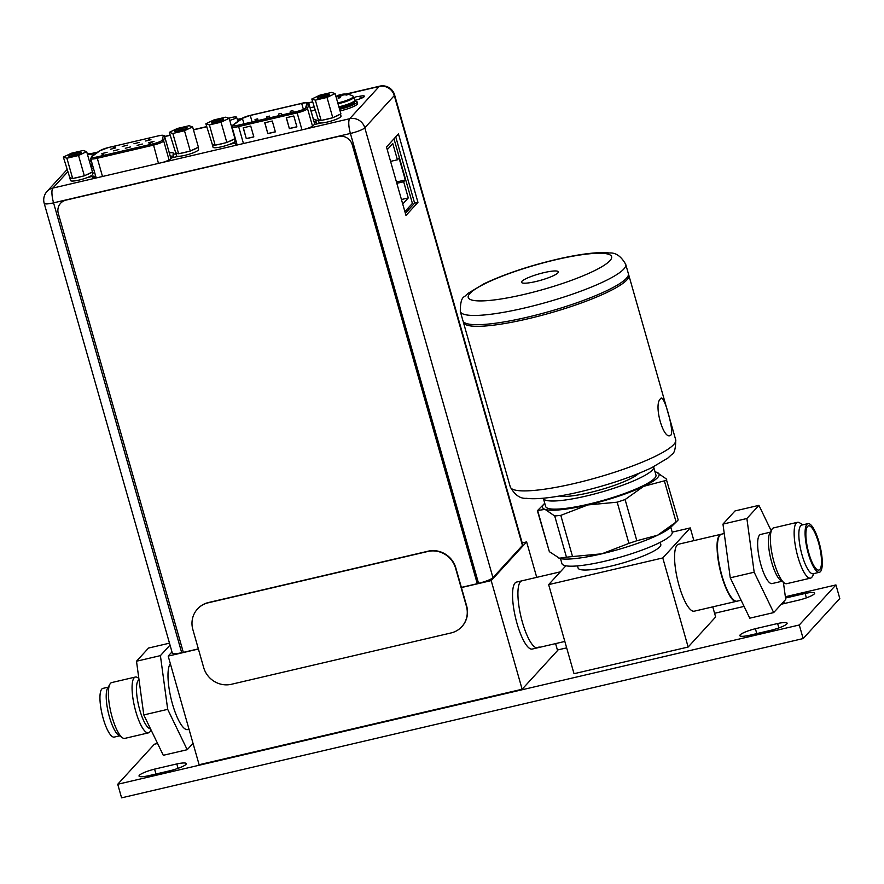 <?xml version="1.0" encoding="UTF-8"?>
<svg xmlns="http://www.w3.org/2000/svg" width="884" height="884" viewBox="0 0 884 884"><rect width="100%" height="100%" fill="white"/><g stroke="black" fill="none" stroke-linecap="round" stroke-linejoin="round"><path stroke-width="1.33" d="M198.403 649.033L168.181 656.094L199.121 764.726L522.135 689.244L557.561 650.525L555.594 643.596M522.135 689.244L491.195 580.611L526.621 541.892L522.201 542.92M536.721 577.351L526.621 541.892M560.346 571.837L516.554 582.07A34.399 9.105 76.8 0 0 515.096 582.976A34.399 9.105 76.8 0 0 516.245 620.623A34.399 9.105 76.8 0 0 532.201 649.066L537.594 647.806A34.399 9.105 -103.2 0 1 521.626 619.375A34.399 9.105 -103.2 0 1 520.477 581.716A34.399 9.105 -103.2 0 1 521.936 580.81A34.399 9.105 76.8 0 0 522.433 622.314A34.399 9.105 76.8 0 0 537.594 647.806L564.832 641.441M461.415 587.562L491.195 580.611M168.181 656.094L171.982 651.939M539.041 646.9A34.399 9.105 -103.2 0 1 537.594 647.806M198.359 648.878L183.331 652.381L58.311 213.497A11.47 10.884 42.5 0 1 60.62 203.243A11.47 10.884 42.5 0 1 65.991 200.127L338.395 136.456A11.47 10.884 42.5 0 1 352.263 144.81L477.283 583.694L478.553 583.318A12.498 2.144 -15.9 0 0 492.952 577.672L522.444 545.439A12.498 2.144 -15.9 0 0 522.72 544.754L394.584 94.897A12.498 2.144 164.1 0 1 394.297 95.582L364.805 127.815L492.952 577.672M461.371 587.407L477.283 583.694M408.209 207.961L408.684 209.607M407.17 211.265L406.695 209.607M404.883 211.596L412.397 203.386L393.988 138.788M402.717 203.994L408.275 197.928L403.656 181.739L405.303 179.949L399.049 158.004L397.413 159.794L392.794 143.606L387.247 149.672M403.656 181.739L396.839 183.331M405.303 179.949L396.463 182.016M408.275 197.928L401.447 199.519M397.413 159.794L390.584 161.385M228.823 118.213A6.763 1.16 164.1 0 1 236.536 117.207A6.763 1.16 164.1 0 1 236.382 117.583A6.763 1.16 164.1 0 1 229.741 120.357M130.523 146.921L125.296 148.28L130.523 146.921M148.335 139.241L149.484 138.788M149.518 143.374L150.203 143.407L149.484 143.263M150.158 143.252L149.087 143.871L150.457 143.551M103.03 154.435L102.047 154.766L103.373 154.59L102.699 154.512L103.262 153.893M102.047 154.766L102.942 154.788M145.694 141.02L150.932 139.661L145.694 141.02M133.959 143.76L139.197 142.401L133.959 143.76M122.224 146.501L127.462 145.153L122.224 146.501M110.489 149.252L115.716 147.893L110.489 149.252M151.275 142.567L154.059 141.285L148.832 142.644L150.147 142.821M137.097 145.385L142.324 144.026L137.097 145.385M113.616 150.866L118.854 149.507L113.616 150.866M101.881 153.606L107.119 152.258L101.881 153.606M113.24 147.672L115.218 147.053L113.24 147.672L114.434 146.821M113.373 147.484L114.058 147.517L113.34 147.363M94.234 176.822L95.781 176.468M149.031 143.65L150.402 143.33M149.451 143.153L150.689 142.667M114.003 147.297L113.307 147.274M233.52 124.987A7.105 1.227 -15.9 0 0 233.354 125.373A7.105 1.227 -15.9 0 0 238.68 125.075L297.201 111.395A7.105 1.227 -15.9 0 0 305.4 108.18A7.105 1.227 -15.9 0 0 305.555 107.936L307.002 103.295A7.105 1.227 -15.9 0 0 307.013 103.152A7.105 1.227 -15.9 0 0 301.687 103.45L250.271 115.461A7.105 1.227 -15.9 0 0 242.404 118.401L233.84 124.699A7.105 1.227 -15.9 0 0 233.52 124.987M286.272 117.749L293.808 115.981L296.902 126.854L289.366 128.611L286.272 117.749M243.199 127.815L250.736 126.047L253.83 136.91L246.293 138.678L243.199 127.815M264.736 122.777L272.272 121.02L275.366 131.882L267.83 133.639L264.736 122.777M289.366 128.611L286.416 117.716M296.869 126.755L289.488 128.478M246.293 138.678L243.354 127.782M253.807 136.821L246.415 138.545M267.83 133.639L264.891 122.743M275.344 131.782L267.951 133.506M266.78 116.776L269.399 116.102L266.78 116.776M290.25 111.296L292.869 110.61L290.25 111.296M278.515 114.036L281.134 113.362L278.515 114.036M255.045 119.517L257.664 118.843L255.045 119.517M461.912 626.568A22.929 21.757 -137.5 0 0 462.034 626.436A22.929 21.757 -137.5 0 0 466.642 605.916L455.812 567.893A22.929 21.757 -137.5 0 0 428.088 551.196L208.436 602.534A22.929 21.757 -137.5 0 0 197.707 608.778A22.929 21.757 -137.5 0 0 197.585 608.91M231.409 684.282L451.061 632.944A22.929 21.757 42.5 0 0 461.791 626.701A22.929 21.757 42.5 0 0 466.398 606.181L455.569 568.158A22.929 21.757 42.5 0 0 427.845 551.472L208.193 602.8A22.929 21.757 42.5 0 0 197.463 609.043A22.929 21.757 42.5 0 0 192.856 629.563L203.685 667.586A22.929 21.757 42.5 0 0 231.409 684.282M320.969 122.986L314.196 124.578L313.301 125.561A9.514 1.635 -15.9 0 1 305.168 129.119L349.699 118.71A12.498 11.857 42.5 0 1 364.805 127.815A12.498 2.144 164.1 0 1 350.407 133.462L53.559 202.834A12.498 2.144 164.1 0 1 44.2 203.353L172.347 653.21A12.498 2.144 -15.9 0 0 181.706 652.69L183.32 652.315M386.485 146.998L405.977 215.442L417.955 202.359L398.452 133.915L386.485 146.998M318.417 120.434L315.743 121.064L316.019 119.959A9.514 1.635 -15.9 0 0 316.019 119.793A9.514 1.635 -15.9 0 0 313.433 119.406M235.674 139.771L234.824 139.97M229.508 144.368L236.514 142.733M236.547 142.832L235.774 143.683A9.514 1.635 -15.9 0 0 235.553 144.191A9.514 1.635 -15.9 0 0 240.039 144.335L305.168 129.119M87.008 177.673L94.013 176.026L93.107 177.021A9.514 1.635 -15.9 0 0 92.897 177.54A9.514 1.635 -15.9 0 0 97.373 177.684L162.501 162.457A9.514 1.635 -15.9 0 0 170.634 158.899L171.54 157.916L178.469 156.291M175.916 153.739L173.076 154.402L173.352 153.308A9.514 1.635 -15.9 0 0 173.352 153.142A9.514 1.635 -15.9 0 0 169.341 152.921M94.71 172.723L92.323 173.275M311.102 111.24A10.774 1.856 -15.9 0 0 314.881 109.826M314.074 106.975A10.774 1.856 -15.9 0 0 310.118 107.771M354.782 100.345A8.089 1.392 -15.9 0 0 364.252 96.643A8.089 1.392 -15.9 0 0 364.44 96.201A8.089 1.392 -15.9 0 0 358.263 96.566M315.743 121.064L316.582 124.014M314.395 122.777A9.514 1.635 164.1 0 1 316.229 122.777M95.671 176.082L94.135 176.446M170.303 156.291A9.514 1.635 164.1 0 1 173.573 156.114M311.08 111.141A10.774 1.856 164.1 0 1 312.118 110.898M173.076 154.402L173.916 157.352M94.013 176.026L94.566 177.971M405.358 213.254L414.618 203.132L395.745 136.876M417.955 202.359L414.618 203.132M66.897 158.225L63.35 157.076L71.471 153.208L83.129 150.49L86.665 151.628L78.543 155.496L66.897 158.225L72.676 178.535L72.046 178.336A11.47 1.967 164.1 0 1 69.77 177.806A11.47 1.967 164.1 0 1 69.77 177.596L72.046 178.336M80.875 152.987A6.254 1.072 -15.9 0 0 80.974 152.855A6.254 1.072 -15.9 0 0 76.057 152.965A6.254 1.072 -15.9 0 0 69.14 155.728A6.254 1.072 -15.9 0 0 69.14 156.225A6.254 1.072 -15.9 0 0 75.018 155.473A6.254 1.072 -15.9 0 0 80.875 152.987M63.35 157.076L69.77 177.596M69.77 177.806L70.543 180.524A11.47 1.967 -15.9 0 0 79.129 180.06A11.47 1.967 -15.9 0 0 92.599 174.247L92.002 172.159M78.543 155.496L84.334 175.817L82.256 176.303A11.47 1.967 164.1 0 1 78.356 177.341A11.47 1.967 164.1 0 1 74.764 178.049L72.676 178.535M82.256 176.303L74.764 178.049M91.008 172.634A11.47 1.967 164.1 0 1 85.781 175.12L92.455 171.949L86.665 151.628M84.334 175.817L85.781 175.12M79.593 153.816A5.105 0.873 -15.9 0 0 75.074 154.601A5.105 0.873 -15.9 0 0 70.83 156.313M81.041 152.943A6.42 1.105 -15.9 0 0 81.184 152.6A6.42 1.105 -15.9 0 0 75.549 153.065A6.42 1.105 -15.9 0 0 68.985 155.761A6.42 1.105 -15.9 0 0 68.83 156.114A6.42 1.105 -15.9 0 0 74.477 155.65A6.42 1.105 -15.9 0 0 81.041 152.943M172.844 133.462L169.308 132.324L177.419 128.456L189.077 125.727L192.613 126.876L184.491 130.733L172.844 133.462L178.623 153.772L177.993 153.573A11.47 1.967 164.1 0 1 175.717 153.054A11.47 1.967 164.1 0 1 175.717 152.833L177.993 153.573M186.822 128.224A6.254 1.072 -15.9 0 0 186.922 128.092A6.254 1.072 -15.9 0 0 182.005 128.202A6.254 1.072 -15.9 0 0 175.087 130.965A6.254 1.072 -15.9 0 0 175.087 131.462A6.254 1.072 -15.9 0 0 180.966 130.71A6.254 1.072 -15.9 0 0 186.822 128.224M169.308 132.324L175.717 152.833M175.717 153.054L176.491 155.772A11.47 1.967 -15.9 0 0 185.076 155.297A11.47 1.967 -15.9 0 0 198.546 149.484L197.95 147.396M184.491 130.733L190.281 151.053L188.204 151.54A11.47 1.967 164.1 0 1 184.303 152.578A11.47 1.967 164.1 0 1 180.712 153.286L178.623 153.772M188.204 151.54L180.712 153.286M196.955 147.871A11.47 1.967 164.1 0 1 191.729 150.357L198.403 147.186L192.613 126.876M190.281 151.053L191.729 150.357M185.541 129.053A5.105 0.873 -15.9 0 0 181.032 129.838A5.105 0.873 -15.9 0 0 176.778 131.55M186.988 128.18A6.42 1.105 -15.9 0 0 187.132 127.837A6.42 1.105 -15.9 0 0 181.496 128.302A6.42 1.105 -15.9 0 0 174.933 131.009A6.42 1.105 -15.9 0 0 174.778 131.351A6.42 1.105 -15.9 0 0 180.424 130.887A6.42 1.105 -15.9 0 0 186.988 128.18M209.398 124.92L205.862 123.771L213.972 119.915L225.63 117.185L229.166 118.323L221.044 122.191L209.398 124.92L215.177 145.23L214.547 145.031A11.47 1.967 164.1 0 1 212.27 144.512A11.47 1.967 164.1 0 1 212.27 144.291L214.547 145.031M223.376 119.683A6.254 1.072 -15.9 0 0 223.486 119.55A6.254 1.072 -15.9 0 0 218.558 119.66A6.254 1.072 -15.9 0 0 211.641 122.423A6.254 1.072 -15.9 0 0 211.641 122.92A6.254 1.072 -15.9 0 0 217.519 122.169A6.254 1.072 -15.9 0 0 223.376 119.683M205.862 123.771L212.27 144.291M212.27 144.512L213.044 147.219A11.47 1.967 -15.9 0 0 221.63 146.755A11.47 1.967 -15.9 0 0 235.1 140.943L234.503 138.854M221.044 122.191L226.834 142.512L224.757 142.998A11.47 1.967 164.1 0 1 220.856 144.037A11.47 1.967 164.1 0 1 217.265 144.744L215.177 145.23M224.757 142.998L217.265 144.744M233.509 139.329A11.47 1.967 164.1 0 1 228.282 141.816L234.956 138.644L229.166 118.323M226.834 142.512L228.282 141.816M222.094 120.511A5.105 0.873 -15.9 0 0 217.586 121.296A5.105 0.873 -15.9 0 0 213.331 123.009M223.542 119.638A6.42 1.105 -15.9 0 0 223.685 119.296A6.42 1.105 -15.9 0 0 218.05 119.76A6.42 1.105 -15.9 0 0 211.486 122.456A6.42 1.105 -15.9 0 0 211.342 122.81A6.42 1.105 -15.9 0 0 216.978 122.346A6.42 1.105 -15.9 0 0 223.542 119.638M315.345 100.157L311.809 99.019L319.92 95.152L331.577 92.422L335.113 93.571L327.003 97.428L315.345 100.157L321.135 120.467L320.494 120.268A11.47 1.967 164.1 0 1 318.218 119.749A11.47 1.967 164.1 0 1 318.229 119.539L320.494 120.268M329.334 94.919A6.254 1.072 -15.9 0 0 329.434 94.787A6.254 1.072 -15.9 0 0 324.505 94.908A6.254 1.072 -15.9 0 0 317.588 97.66A6.254 1.072 -15.9 0 0 317.599 98.157A6.254 1.072 -15.9 0 0 323.467 97.406A6.254 1.072 -15.9 0 0 329.334 94.919M311.809 99.019L318.229 119.539M318.218 119.749L318.991 122.467A11.47 1.967 -15.9 0 0 327.577 121.992A11.47 1.967 -15.9 0 0 341.047 116.18L340.451 114.091M327.003 97.428L332.782 117.749L330.704 118.235A11.47 1.967 164.1 0 1 326.804 119.274A11.47 1.967 164.1 0 1 323.212 119.981L321.135 120.467M330.704 118.235L323.212 119.981M339.456 114.566A11.47 1.967 164.1 0 1 334.229 117.053L340.904 113.881L335.113 93.571M332.782 117.749L334.229 117.053M328.041 95.748A5.105 0.873 -15.9 0 0 323.533 96.533A5.105 0.873 -15.9 0 0 319.279 98.246M329.489 94.886A6.42 1.105 -15.9 0 0 329.633 94.533A6.42 1.105 -15.9 0 0 323.997 94.997A6.42 1.105 -15.9 0 0 317.433 97.704A6.42 1.105 -15.9 0 0 317.29 98.047A6.42 1.105 -15.9 0 0 322.925 97.583A6.42 1.105 -15.9 0 0 329.489 94.886M90.367 164.623A12.553 2.155 -15.9 0 0 92.223 163.993M91.129 160.137A12.232 2.099 164.1 0 1 89.273 160.766M90.466 154.601L92.024 154.269L91.483 154.766A17.039 16.166 42.5 0 0 89.317 154.501A16.741 15.967 107.9 0 0 87.56 154.766L87.582 154.766M87.295 153.849A16.741 4.1 71.6 0 1 87.428 153.827A16.741 4.1 71.6 0 1 87.748 153.838A16.741 11.536 64.5 0 1 89.781 153.993A17.039 16.166 -137.5 0 1 91.947 154.258M89.936 154.545L89.781 153.993M87.991 154.689L87.748 153.838M92.93 166.479A14.332 2.464 164.1 0 1 91.074 167.098M91.538 168.722A14.332 2.464 -15.9 0 0 93.395 168.104M338.881 106.787A12.553 2.155 -15.9 0 0 354.484 100.853A12.553 2.155 -15.9 0 0 354.771 100.168L353.909 97.13A12.553 2.155 164.1 0 1 353.622 97.815A12.553 2.155 164.1 0 1 338.019 103.748M353.909 97.13L353.114 96.168A12.232 2.099 164.1 0 1 353.103 97.13A12.232 2.099 164.1 0 1 337.787 102.931M345.865 94.919L347.423 94.588L346.882 95.085A17.039 16.166 42.5 0 0 344.705 94.809A16.741 15.967 107.9 0 0 342.097 95.295A16.741 11.779 84.1 0 0 340.417 96.5A17.039 4.508 76.8 0 0 340.174 97.715L338.13 98.19A17.039 4.508 -103.2 0 1 338.373 96.975A16.741 4.1 -108.4 0 0 337.489 96.367A16.741 11.536 -115.5 0 0 336.031 96.776M338.13 98.19L338.373 96.975M337.92 96.621L341.08 94.975L341.279 95.815M341.102 94.986L343.147 94.511M338.13 95.395A17.072 17.072 0 0 0 335.953 96.511A17.039 16.166 42.5 0 1 336.13 96.422A16.741 15.967 -72.1 0 1 338.13 95.395A16.741 15.967 -72.1 0 1 338.539 95.229A16.741 11.779 -95.9 0 1 340.417 94.732L340.815 96.157M338.539 95.229L339.544 97.881M340.417 94.732A17.039 4.508 -103.2 0 1 341.08 94.975M342.672 94.986L342.473 94.256A16.741 4.1 71.6 0 1 342.826 94.146A16.741 4.1 71.6 0 1 343.147 94.146A16.741 11.536 64.5 0 1 345.169 94.301A17.039 16.166 -137.5 0 1 347.346 94.577M345.335 94.853L345.169 94.301M343.39 94.997L343.147 94.146M354.097 101.218A14.332 2.464 164.1 0 1 357.103 101.859A14.332 2.464 164.1 0 1 356.771 102.643A14.332 2.464 164.1 0 1 339.589 109.273M340.053 110.909A14.332 2.464 -15.9 0 0 357.235 104.268A14.332 2.464 -15.9 0 0 357.567 103.483L357.103 101.859M565.87 565.804L548.644 584.622L574.025 673.707L688.15 647.033L715.642 616.988L712.758 606.866M693.885 540.621L690.26 527.914L672.194 532.135M690.26 527.914L662.779 557.948L548.644 584.622M577.484 565.904L578.103 568.047A42.996 7.392 -15.9 0 0 615.85 564.909A42.996 7.392 -15.9 0 0 659.829 546.831A42.996 7.392 -15.9 0 0 660.812 544.489L660.193 542.334M688.15 647.033L662.779 557.948M721.123 534.256L678.592 544.201A34.399 9.105 76.8 0 0 679.089 585.705A34.399 9.105 76.8 0 0 694.249 611.187L736.781 601.253A34.399 9.105 -103.2 0 1 721.62 575.771A34.399 9.105 -103.2 0 1 721.123 534.256A34.399 9.105 -103.2 0 1 721.278 534.223M560.522 558.655L561.915 563.561A57.327 9.857 -15.9 0 0 612.258 559.373A57.327 9.857 -15.9 0 0 670.89 535.273A57.327 9.857 -15.9 0 0 672.194 532.146L670.801 527.24M560.069 558.566A60.598 10.42 -15.9 0 0 601.827 553.815A60.598 10.42 -15.9 0 0 657.563 535.24A60.598 10.42 -15.9 0 0 671.155 526.908L677.155 521.03L676.105 522.046L664.37 480.852C666.635 480.576 667.243 479.913 666.193 478.852L678.183 519.925L677.155 521.03M655.022 471.868A60.598 10.42 164.1 0 1 655.497 471.968L656.547 472.244A60.598 10.42 164.1 0 1 657.718 477.515A60.598 10.42 164.1 0 1 643.629 486.355L625.099 499.548L636.834 540.743L657.563 535.24L676.105 522.046M655.596 471.99L655.497 471.968A60.598 10.42 164.1 0 1 656.547 472.244L666.193 478.852M664.37 480.852L643.629 486.355A60.598 10.42 164.1 0 1 587.893 504.93L560.799 515.361L572.534 556.555L601.827 553.815L628.922 543.384L617.187 502.189L625.099 499.548M636.834 540.743L628.922 543.384M617.187 502.189L587.893 504.93A60.598 10.42 164.1 0 1 545.074 509.394L537.616 510.477L549.351 551.671L559.948 558.533M558.997 558.279L566.456 557.185L554.721 515.991L560.799 515.361M572.534 556.555L566.456 557.185M554.721 515.991L545.074 509.394A60.598 10.42 164.1 0 1 543.903 504.112A60.598 10.42 164.1 0 1 544.389 503.615A60.598 10.42 164.1 0 1 544.743 503.272M544.389 503.615L537.616 510.477M549.351 551.671L537.361 510.598M543.351 498.377L545.671 506.521A57.327 9.857 -15.9 0 0 596.004 502.333A57.327 9.857 -15.9 0 0 654.646 478.233A57.327 9.857 -15.9 0 0 655.95 475.106L653.63 466.962A57.327 9.857 164.1 0 1 652.326 470.089A57.327 9.857 164.1 0 1 593.683 494.189A57.327 9.857 164.1 0 1 543.351 498.377A57.327 9.857 164.1 0 1 543.317 498.211M559.561 496.023A42.996 7.392 -15.9 0 0 600.512 489.78A42.996 7.392 -15.9 0 0 638.602 473.504M628.458 274.471A86.002 14.785 164.1 0 1 628.822 275.244A86.002 14.785 164.1 0 1 626.866 279.93A86.002 14.785 164.1 0 1 538.909 316.085A86.002 14.785 164.1 0 1 463.404 322.362A86.002 14.785 164.1 0 1 463.315 321.511M670.149 435.469L671.022 434.95C674.381 430.806 663.475 392.397 660.691 398.673L661.398 398.198M671.022 434.95C663.884 442.276 652.911 403.922 660.691 398.673M626.402 278.305A86.002 14.785 -15.9 0 0 628.358 273.62L625.728 264.382A86.002 14.785 164.1 0 1 623.773 269.067A86.002 14.785 164.1 0 1 623.684 269.167A86.002 14.785 164.1 0 1 535.605 305.278A86.002 14.785 164.1 0 1 460.31 311.499L462.94 320.737A86.002 14.785 -15.9 0 0 538.444 314.461A86.002 14.785 -15.9 0 0 626.402 278.305M521.947 281.278A19.139 3.293 -15.9 0 0 521.516 282.316A19.139 3.293 -15.9 0 0 538.323 280.924A19.139 3.293 -15.9 0 0 557.903 272.88A19.139 3.293 -15.9 0 0 558.334 271.83A19.139 3.293 -15.9 0 0 541.527 273.233A19.139 3.293 -15.9 0 0 521.947 281.278M139.02 679.774A25.227 6.674 -103.2 0 0 138.346 680.293A25.227 6.674 76.8 0 0 139.009 707.167A25.227 6.674 76.8 0 0 150.501 728.803M135.407 677.034L111.715 682.57A28.664 7.591 -103.2 0 0 110.5 683.321A28.664 7.591 76.8 0 0 109.936 684.117A28.664 7.591 76.8 0 0 110.854 712.206A28.664 7.591 76.8 0 0 122.489 737.797A28.664 7.591 76.8 0 0 124.766 738.394L148.457 732.858A28.664 7.591 76.8 0 1 135.153 709.167A28.664 7.591 76.8 0 1 134.191 677.785A28.664 7.591 -103.2 0 1 135.407 677.034A28.664 7.591 -103.2 0 1 137.683 677.63L138.832 678.404M151.031 729.908L150.236 731.311A28.664 7.591 -103.2 0 1 149.661 732.107A28.664 7.591 76.8 0 1 148.457 732.858M109.936 684.117L107.561 688.293A24.995 6.619 76.8 0 0 108.356 712.791A24.995 6.619 76.8 0 0 118.5 735.101L122.489 737.797M108.202 687.155L102.864 688.404A24.995 6.619 -103.2 0 0 101.804 689.067A24.995 6.619 76.8 0 0 102.643 716.427A24.995 6.619 76.8 0 0 114.235 737.09L119.583 735.842M170.347 663.729A34.399 9.105 76.8 0 0 171.816 701.598A34.399 9.105 76.8 0 0 187.662 729.587L189.021 729.267M170.037 645.11L160.402 655.63L167.695 709.344L187.209 749.709L193.032 743.345M169.485 643.165L148.545 648.049L136.501 661.221L143.794 714.935L167.695 709.344M136.501 661.221L160.402 655.63M143.794 714.935L163.297 755.29L187.209 749.709M807.998 523.615A24.995 6.619 76.8 0 1 819.601 544.279A24.995 6.619 76.8 0 1 820.44 571.639A24.995 6.619 -103.2 0 1 819.38 572.291A24.995 6.619 -103.2 0 1 807.777 551.627A24.995 6.619 -103.2 0 1 806.948 524.267A24.995 6.619 76.8 0 1 807.998 523.615L801.755 525.074A24.995 6.619 -103.2 0 0 800.694 525.726A24.995 6.619 -103.2 0 0 801.534 553.086A24.995 6.619 -103.2 0 0 813.136 573.749L819.38 572.291M814.031 573.539L812.297 576.589A28.664 7.591 -103.2 0 1 811.733 577.374A28.664 7.591 -103.2 0 1 810.529 578.136A28.664 7.591 -103.2 0 1 797.224 554.434A28.664 7.591 -103.2 0 1 796.263 523.063A28.664 7.591 -103.2 0 1 797.479 522.3A28.664 7.591 -103.2 0 1 799.755 522.897L802.661 524.864M819.822 569.462A22.708 6.011 -103.2 0 1 818.241 570.092A22.708 6.011 -103.2 0 1 808.042 550.191A22.708 6.011 -103.2 0 1 807.567 526.444A22.708 6.011 76.8 0 1 807.965 526.091A22.708 6.011 76.8 0 1 818.772 543.516A22.708 6.011 76.8 0 1 819.822 569.462M783.39 582.28L785.721 599.429L773.677 612.59L749.776 618.181L730.261 577.816L722.968 524.101L735.024 510.93L758.925 505.35L771.213 530.787M773.677 612.59L754.174 572.224L730.261 577.816M754.174 572.224L746.881 518.51L722.968 524.101M746.881 518.51L758.925 505.35M781.909 581.285L772.052 583.584A25.227 6.674 -103.2 0 1 760.351 562.732A25.227 6.674 -103.2 0 1 759.511 535.129A25.227 6.674 76.8 0 1 760.571 534.455L770.428 532.157M783.633 582.446L780.815 580.545A25.227 6.674 -103.2 0 1 770.583 558.025A25.227 6.674 -103.2 0 1 769.776 533.306L771.467 530.345M810.529 578.136L786.727 583.694A28.664 7.591 -103.2 0 1 773.434 559.992A28.664 7.591 -103.2 0 1 772.472 528.621A28.664 7.591 76.8 0 1 773.677 527.87L797.479 522.3M785.357 596.755L835.933 584.932L799.28 624.988L117.727 784.263L154.368 744.217L157.584 743.466M557.417 650.016L566.655 647.861M714.581 613.286L744.074 606.402M154.578 769.124A14.277 2.453 -15.9 0 0 139.031 776.064A14.277 2.453 -15.9 0 0 148.523 775.743L170.756 770.55A14.277 2.453 -15.9 0 0 186.303 763.61A14.277 2.453 -15.9 0 0 176.811 763.931L154.578 769.124L155.971 774.008M755.389 628.712A14.277 2.453 -15.9 0 0 739.842 635.651A14.277 2.453 -15.9 0 0 749.334 635.342L771.566 630.137A14.277 2.453 -15.9 0 0 787.114 623.198A14.277 2.453 -15.9 0 0 777.622 623.518L755.389 628.712L756.781 633.596M781.334 604.225L799.07 600.07A14.277 2.453 -15.9 0 0 814.617 593.131A14.277 2.453 -15.9 0 0 805.136 593.451L785.533 598.037M835.933 584.932L839.8 598.512L803.147 638.568L121.594 797.843L117.727 784.263M799.28 624.988L803.147 638.568M176.811 763.931L178.071 768.34M777.622 623.518L778.881 627.938M783.732 601.595L784.285 603.529M805.136 593.451L806.385 597.871M92.058 156.446L100.179 150.623A7.68 1.326 164.1 0 1 108.633 147.484L157.507 136.07A7.68 1.326 164.1 0 1 163.253 135.882L162.236 140.048A7.68 1.326 164.1 0 1 162.07 140.335A7.68 1.326 164.1 0 1 153.219 143.805L97.24 156.888A7.68 1.326 164.1 0 1 91.66 156.788A7.68 1.326 164.1 0 1 92.058 156.446A1.149 1.017 54.4 0 0 91.693 156.601L99.815 150.777L108.633 147.484M108.743 147.462L157.507 136.07M157.551 136.037C162.17 134.854 164.546 135.009 164.667 136.523A8.829 1.514 164.1 0 1 164.667 136.677A1.149 1.127 -166.3 0 0 163.253 135.882M162.236 140.048A1.149 1.127 13.7 0 1 163.65 140.843L169.098 159.949M170.91 158.59L164.667 136.677L163.65 140.843A8.829 1.514 164.1 0 1 163.452 141.164A8.829 1.514 164.1 0 1 153.286 145.164L97.306 158.247L102.522 176.568M97.24 156.888L97.306 158.247A8.829 1.514 164.1 0 1 90.698 158.612L96.179 177.85M158.501 163.485L153.219 143.805M233.84 124.699L234.127 125.683M233.332 124.799L241.896 118.5A7.68 1.326 164.1 0 1 250.393 115.329L301.809 103.317A7.68 1.326 164.1 0 1 307.555 103.152L306.107 107.793A7.68 1.326 164.1 0 1 305.93 108.058A7.68 1.326 164.1 0 1 297.079 111.539L238.558 125.208A7.68 1.326 164.1 0 1 232.978 125.108A7.68 1.326 164.1 0 1 233.332 124.799A1.149 1.028 53.6 0 0 232.956 124.964L241.52 118.666L250.393 115.329M250.492 115.307L301.809 103.317M301.864 103.284C306.461 102.091 308.836 102.257 308.98 103.771A8.829 1.514 164.1 0 1 308.969 103.947A1.149 1.127 -162.6 0 0 307.555 103.152M306.107 107.793A1.149 1.127 17.4 0 1 307.51 108.588L312.527 126.169M314.803 124.434L308.969 103.947L307.51 108.588A8.829 1.514 164.1 0 1 307.323 108.898A8.829 1.514 164.1 0 1 297.146 112.887L297.079 111.539M302.008 129.948L297.146 112.887L238.625 126.567L243.487 143.628M238.558 125.208L238.625 126.567A8.829 1.514 164.1 0 1 232.006 126.931L237.056 144.633M303.389 109.384L301.687 103.45M250.271 115.461L252.117 121.937M243.962 123.848L242.404 118.401M522.444 545.439L394.297 95.582A12.498 11.857 -137.5 0 0 379.192 86.477A12.498 3.304 -103.2 0 1 379.711 86.157L345.887 94.058M478.553 583.318L350.407 133.462A12.498 3.304 -103.2 0 1 349.699 118.71L379.192 86.477L346.539 94.113M66.952 169.695L46.996 191.485A12.498 11.857 42.5 0 1 52.852 188.082A12.498 3.304 76.8 0 0 53.559 202.834L181.706 652.69M67.593 171.971L52.852 188.082L97.373 177.684M312.66 102.025L308.45 103.019M241.531 118.655L237.409 119.616M206.712 126.788L193.474 129.882M170.159 135.329L164.689 136.611M97.77 152.247L91.151 153.794M162.501 162.457L240.039 144.335M235.774 143.683L236.017 144.523M93.107 177.021L93.35 177.861M91.361 160.943A12.553 2.155 164.1 0 1 89.494 161.584M92.378 164.523A10.718 1.845 164.1 0 1 90.522 165.186M90.643 165.617A10.718 1.845 -15.9 0 0 92.5 164.965M90.941 166.645A11.636 2 -15.9 0 0 92.798 165.993M353.235 101.804A10.718 1.845 164.1 0 1 353.014 102.124A10.718 1.845 164.1 0 1 339.036 107.329M339.158 107.771A10.718 1.845 -15.9 0 0 353.136 102.566A10.718 1.845 -15.9 0 0 353.379 101.98L353.379 102.19M339.456 108.798A11.636 2 -15.9 0 0 354.241 103.229A11.636 2 -15.9 0 0 353.39 102.102M673.752 444.508A86.002 14.785 -15.9 0 0 675.707 439.823C675.73 448.74 674.315 453.724 671.442 454.774L667.961 458L651.596 467.769C629.419 478.122 603.275 486.653 573.186 493.382C551.627 497.913 536.058 499.559 526.477 498.322C520.201 498.808 514.808 495.018 510.289 486.94A86.002 14.785 -15.9 0 0 585.65 480.708A86.002 14.785 -15.9 0 0 673.685 444.586A86.002 14.785 -15.9 0 0 673.752 444.508M470.012 293.344A74.532 12.818 -15.9 0 0 469.934 293.433A74.532 12.818 164.1 0 0 523.88 294.471A74.532 12.818 164.1 0 0 609.838 260.802A74.532 12.818 -15.9 0 0 609.916 260.725A74.532 12.818 164.1 0 0 555.97 259.686A74.532 12.818 164.1 0 0 470.012 293.344M719.2 536.245A34.056 9.017 76.8 0 0 720.173 569.804A34.056 9.017 76.8 0 0 734.184 600.324M737.101 601.175C727.035 606.291 710.438 542.654 719.83 535.185L721.443 534.179A34.399 9.105 76.8 0 0 719.996 535.085A34.399 9.105 76.8 0 0 721.145 572.744A34.399 9.105 76.8 0 0 737.101 601.175L741.101 600.247M362.009 97.991A6.42 6.42 0 0 0 354.108 97.848M236.536 117.207L238.006 121.252M164.667 136.523L170.943 158.556M90.698 158.612L91.693 156.601M308.98 103.771L314.859 124.423M232.006 126.931L232.956 124.964M269.399 116.102L269.874 117.782M266.747 116.854L267.189 118.412M292.869 110.61L293.344 112.301M290.217 111.373L290.67 112.931M281.134 113.362L281.609 115.042M278.482 114.113L278.935 115.671M257.664 118.843L258.139 120.533M255.012 119.594L255.454 121.152M312.604 101.837L308.207 102.864M242.017 118.334L237.343 119.428M206.657 126.6L193.419 129.694M170.104 135.142L164.634 136.423M98.201 151.949L90.5 153.75M394.584 94.897A12.498 12.498 0 0 0 379.711 86.157M46.996 191.485A12.498 12.498 0 0 0 44.2 203.353M94.61 154.512A17.072 17.072 0 0 0 87.428 153.827M353.114 96.168A17.072 17.072 0 0 0 342.826 94.146M628.822 275.244L675.707 439.823M463.404 322.362L510.289 486.94M625.728 264.382C621.154 256.272 615.739 252.481 609.474 253.001C599.363 251.785 583.495 253.509 561.881 258.161C531.814 264.946 505.847 273.488 483.957 283.786L468.078 293.311L464.575 296.56C461.702 297.61 460.277 302.582 460.31 311.499M724.25 533.527L721.443 534.179"/></g></svg>
